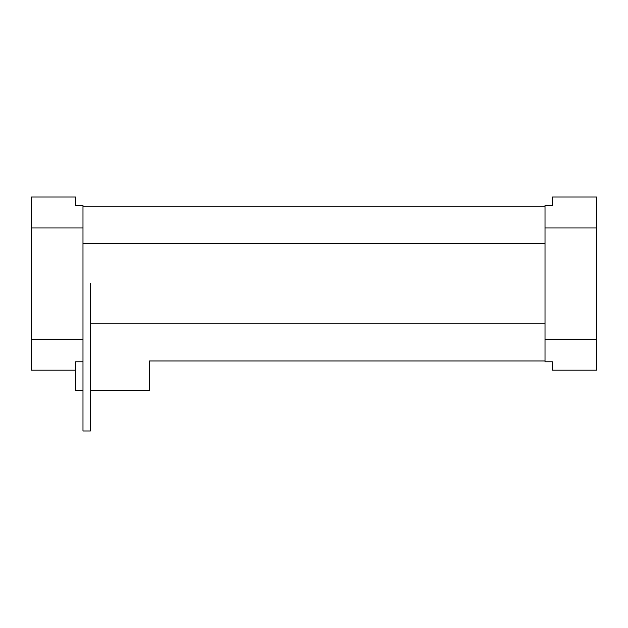 <?xml version="1.0" encoding="UTF-8"?>
<svg xmlns="http://www.w3.org/2000/svg" width="628" height="628" viewBox="0 0 628 628"><rect width="100%" height="100%" fill="white"/><g stroke="black" fill="none" stroke-linecap="round" stroke-linejoin="round"><path stroke-width="0.94" d="M545.018 243.405L82.982 243.405M31.4 227.94L31.4 197.019L75.611 197.019L75.611 205.419L82.982 205.419L82.982 227.94L31.4 227.94L31.4 370.19L75.611 370.19M75.611 361.783L82.982 361.783L82.982 339.269L31.4 339.269M545.018 360.974L149.307 360.974L149.307 390.451L90.353 390.451M82.982 227.94L82.982 430.981L90.353 430.981L90.353 283.605M90.353 323.805L545.018 323.805M552.389 361.783L552.389 370.19L596.6 370.19L596.6 339.269L545.018 339.269L545.018 361.783L552.389 361.783M596.6 227.94L596.6 197.019L552.389 197.019L552.389 205.419L545.018 205.419L545.018 227.94L596.6 227.94L596.6 339.269M545.018 227.94L545.018 339.269M82.982 390.451L75.611 390.451L75.611 361.956M545.018 206.227L82.982 206.227"/></g></svg>

